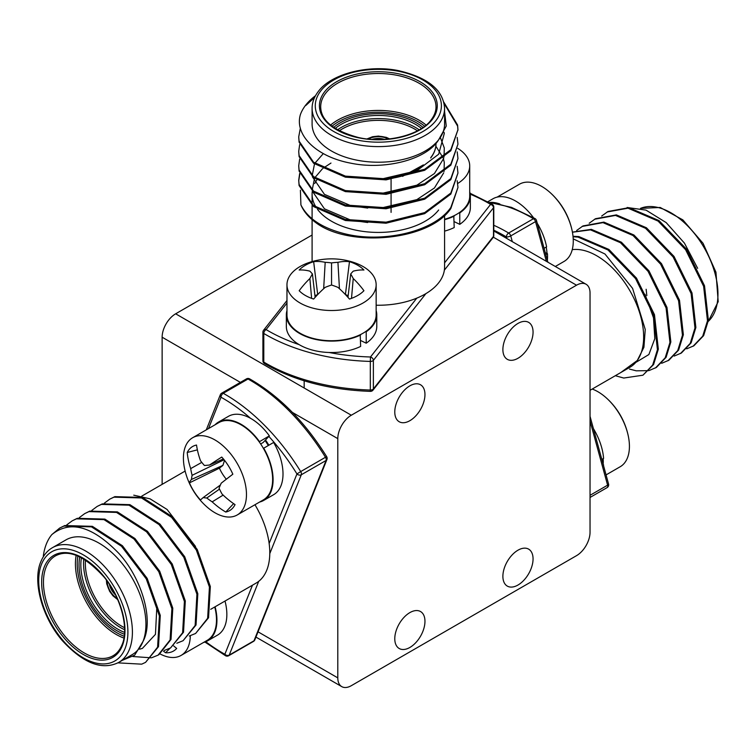 <?xml version="1.0" encoding="UTF-8"?>
<svg xmlns="http://www.w3.org/2000/svg" width="756" height="756" viewBox="0 0 756 756"><rect width="100%" height="100%" fill="white"/><g stroke="black" fill="none" stroke-linecap="round" stroke-linejoin="round"><path stroke-width="1.13" d="M517.973 358.278A21.338 12.323 120 0 0 531.912 339.472A21.338 12.323 120 0 0 528.642 322.368A21.338 12.323 120 0 0 517.973 323.426A21.338 12.323 120 0 0 504.035 342.232A21.338 12.323 120 0 0 507.304 359.327A21.338 12.323 120 0 0 517.973 358.278M517.973 585.04A21.338 12.323 120 0 0 531.912 566.235A21.338 12.323 120 0 0 528.642 549.139A21.338 12.323 120 0 0 517.973 550.198A21.338 12.323 120 0 0 504.035 568.994A21.338 12.323 120 0 0 507.304 586.098A21.338 12.323 120 0 0 517.973 585.04M409.875 647.457A21.338 12.323 120 0 0 423.814 628.652A21.338 12.323 120 0 0 420.544 611.547A21.338 12.323 120 0 0 409.875 612.606A21.338 12.323 120 0 0 395.927 631.411A21.338 12.323 120 0 0 399.206 648.506A21.338 12.323 120 0 0 409.875 647.457M409.875 420.686A21.338 12.323 120 0 0 423.814 401.88A21.338 12.323 120 0 0 420.544 384.785A21.338 12.323 120 0 0 409.875 385.834A21.338 12.323 120 0 0 395.927 404.64A21.338 12.323 120 0 0 399.206 421.744A21.338 12.323 120 0 0 409.875 420.686M337.8 677.877L337.8 438.631A19.108 11.038 120 0 1 351.313 415.224L576.526 285.201A19.108 11.038 -60 0 1 586.08 284.256A19.108 11.038 -60 0 1 590.039 292.997L590.039 532.252A19.108 11.038 -60 0 1 576.526 555.66L351.313 685.683A19.108 11.038 -60 0 1 341.759 686.628A19.108 11.038 -60 0 1 337.8 677.877L258.042 631.827M312.096 235.031L175.647 313.806A19.108 11.038 120 0 0 162.134 337.204L162.134 484.36M615.318 375.704L623.747 378.047L642.95 375.203L653.59 364.524L658.334 349.178L654.469 314.647L636.476 278.085L608.901 249.452L578.85 236.562L573.02 236.278M642.95 375.203L652.683 365.044L657.437 349.697L653.571 315.167L635.579 278.614L608.004 249.971L577.953 237.082L573.067 236.789M686.713 348.837L693.904 345.785L703.638 335.626L708.381 320.279L704.516 285.759L686.524 249.196L658.948 220.554L628.897 207.664L608.022 211.482L601.691 216.027M692.997 346.305L702.73 336.146L707.484 320.799L703.619 286.278L685.626 249.716L658.051 221.073L628 208.184L607.115 212.001M674.201 356.067L681.392 353.014L691.126 342.846L695.87 327.499L692.005 292.978L674.012 256.416L646.437 227.773L616.386 214.893L595.511 218.711L589.179 223.247M680.485 353.534L690.219 343.375L694.972 328.019L691.107 293.498L673.114 256.936L645.539 228.293L615.488 215.413L594.603 219.231M661.689 363.286L668.88 360.234L678.614 350.075L683.358 334.728L679.493 300.208L661.5 263.646L633.925 235.003L603.874 222.113L582.999 225.931L576.667 230.467M667.973 360.754L677.707 350.595L682.46 335.248L678.595 300.727L660.602 264.165L633.027 235.522L602.976 222.633L582.092 226.45M649.177 370.506L656.369 367.454L666.102 357.295L670.846 341.948L666.981 307.427L648.988 270.865L621.413 242.222L591.362 229.342L572.415 232.13M629.493 369.089L636.259 370.827L648.657 370.638M655.461 367.974L665.195 357.815L669.948 342.468L666.083 307.947L648.09 271.385L620.515 242.742L590.464 229.862L572.434 232.224M572.245 249.66A66.244 38.244 60 0 1 640.663 316.235A66.244 38.244 60 0 1 637.27 360.508A66.244 38.244 60 0 1 629.918 367.274L590.039 390.304M627.121 207.494L646.011 210.121L666.178 222.604L684.426 243.111L697.656 268.323M573.218 238.858L604.961 253.997L632.583 288.386L645.246 329.465L643.923 347.287L637.27 360.508L620.742 372.576M636.278 362.143L648.875 354.536L654.809 338.641L653.505 317.832L645 294.301M315.441 95.814L314.676 96.352A79.626 45.974 0 0 0 305.849 104.942A79.626 45.974 0 0 0 300.444 114.43C294.131 134.908 316.291 156.813 350.831 163.183C384.653 170.28 426.582 159.743 438.65 139.794A66.244 38.244 0 0 0 444.585 123.965L444.585 108.363A66.244 38.244 180 0 1 438.65 124.182A66.244 38.244 180 0 1 364.316 145.738A66.244 38.244 180 0 1 312.096 108.363L312.096 123.965A66.244 38.244 0 0 0 364.316 161.349A66.244 38.244 0 0 0 438.65 139.794L446.248 126.054L444.585 111.661M457.191 180.769L457.966 187.46L450.831 207.475C434.379 231.534 383.538 243.234 345.397 233.925C322.557 228.312 307.73 218.635 300.907 204.885A79.626 45.974 0 0 0 316.263 222.963C349.792 247.911 429.578 240.739 450.831 208.524L457.966 187.46M443.772 102.098L457.588 125.014L457.966 129.663L450.831 149.688L424.645 169.268L386.051 178.832L345.397 176.129L313.56 162.219L299.092 141.136L298.714 136.893L300.368 128.047M305.849 105.462L314.609 97.439M444.084 103.411L457.588 126.054L457.966 130.193M457.966 129.673L450.831 150.727L424.645 170.308L386.051 179.871L345.397 177.169L313.56 163.258L299.092 142.185L298.714 136.893M457.191 137.422L457.966 144.122L450.831 164.137L424.645 183.717L386.051 193.281L345.397 190.578L313.56 176.668L299.092 155.585L298.714 151.342L299.659 144.651M457.966 144.122L450.831 165.177L424.645 184.757L386.051 194.32L345.397 191.618L313.56 177.707L299.092 156.624L298.714 151.342M457.191 151.871L457.966 158.571L450.831 178.586L424.645 198.166L386.051 207.73L345.397 205.027L313.56 191.117L299.092 170.034L298.714 165.791L299.659 159.1M457.966 158.571L450.831 179.626L424.645 199.206L386.051 208.769L345.397 206.067L313.56 192.156L299.092 171.073L298.714 165.791M457.191 166.32L457.966 173.011L450.831 193.035L424.645 212.616L386.051 222.169L345.397 219.476L313.56 205.556L299.092 184.483L298.714 180.24L299.659 173.54M457.966 173.011L450.831 194.075L424.645 213.655L386.051 223.209L345.397 220.516L313.56 206.596L299.092 185.522L298.714 180.24M298.724 180.76L299.811 174.069M376.148 305.226A66.244 38.244 0 0 0 416.802 298.138A66.244 38.244 0 0 0 438.65 282.82A66.244 38.244 0 0 0 444.585 266.991L444.585 215.384M316.821 179.994A66.244 38.244 0 0 0 314.704 183.547M312.304 191.164A66.244 38.244 0 0 0 312.096 194.179A66.244 38.244 0 0 0 316.206 207.437M317.52 209.346A66.244 38.244 0 0 0 377.716 232.423A66.244 38.244 0 0 0 438.65 210.007M300.406 190.266L300.907 204.885M444.046 132.253L444.282 133.5L438.65 154.233L416.868 170.733L380.93 179.181M440.436 137.753L444.282 147.949L444.046 157.059M443.725 158.373L434.435 173.53L416.868 185.182L380.93 193.621M435.843 146.144L443.12 157.862M443.394 158.666L444.282 162.398L444.046 171.499M443.725 172.822L434.435 187.979L416.868 199.622L380.93 208.07M367.681 208.08L350.926 205.736L324.447 194.368L312.36 176.772M312.2 175.6L314.496 163.948M314.902 163.192L323.228 153.695M367.681 222.529L350.926 220.185L324.447 208.817L312.36 191.211M312.2 190.049L314.496 178.397M314.902 177.641L322.396 168.824M323.171 168.191L330.967 163.06M121.083 660.838L134.662 655.178L142.941 641.579A66.244 38.244 -120 0 0 124.438 566.424A66.244 38.244 -120 0 0 65.952 539.888L52.438 547.694A66.244 38.244 60 0 1 110.924 574.229A66.244 38.244 60 0 1 129.427 649.385A66.244 38.244 60 0 1 118.692 662.436L132.206 654.63A66.244 38.244 -120 0 0 142.941 641.579C154.167 621.252 142.364 579.559 119.297 553.855C92.752 526.204 70.28 519.778 51.871 534.568L59.677 528.066L63.901 526.063L91.476 526.856L121.527 546.257L146.277 578.916L159.384 615.913L157.598 647.174L145.558 662.369L141.693 664.165L117.917 662.861M104.3 503.203L109.724 499.168L113.948 497.164L141.523 497.958L171.574 517.359L196.324 550.018L209.431 587.015L207.645 618.285L195.606 633.471L189.321 636.013M109.724 499.168L114.846 496.645L142.421 497.439L172.472 516.839L197.231 549.499L210.329 586.495L208.552 617.765L195.606 633.471M59.677 528.066L64.799 525.543L92.374 526.337L122.425 545.737L147.184 578.397L160.281 615.393L158.505 646.654L145.558 662.369M51.871 534.568A79.626 45.974 -120 0 0 46.362 543.999A79.626 45.974 -120 0 0 43.338 555.934M66.764 524.872L72.189 520.846L76.413 518.833L103.988 519.627L134.039 539.037L158.788 571.687L171.895 608.693L170.109 639.954L158.07 655.15L151.786 657.692M72.189 520.846L77.31 518.314L104.886 519.107L134.937 538.518L159.696 571.167L172.793 608.174L171.017 639.434L158.968 654.62M79.276 517.643L84.7 513.617L88.924 511.614L116.5 512.407L146.551 531.808L171.3 564.467L184.407 601.464L182.621 632.725L170.582 647.92L164.298 650.462M84.7 513.617L89.822 511.094L117.397 511.888L147.448 531.288L172.207 563.948L185.305 600.944L183.528 632.205L170.582 647.92M91.788 510.423L97.212 506.397L101.436 504.394L129.011 505.178L159.062 524.588L183.812 557.248L196.919 594.244L195.133 625.505L183.094 640.701L176.809 643.243M97.212 506.397L102.334 503.874L129.909 504.658L159.96 524.069L184.719 556.728L197.817 593.725L196.04 624.985L183.094 640.701M151.257 657.814L132.952 656.529M210.707 609.308L256.067 583.122A66.244 38.244 -120 0 0 266.802 570.062A66.244 38.244 -120 0 0 269.145 543.479A66.244 38.244 -120 0 0 254.952 504.734M195.511 546.427L167.067 509.459L150.047 498.828L133.755 495.171M147.741 581.676L156.757 608.448L155.452 634.36L142.393 648.393L139.633 649.177M606.066 474.9L620.185 466.745A44.595 25.742 -120 0 0 629.427 446.333A44.595 25.742 -120 0 0 628.312 436.117A44.595 25.742 -120 0 0 606.189 397.788A44.595 25.742 -120 0 0 597.892 391.721A44.595 25.742 -120 0 0 592.222 389.047M603.165 458.656A44.595 25.742 60 0 1 603.156 464.269M593.403 428.605A45.228 26.11 60 0 1 603.581 458.419L601.833 459.431M603.25 464.628L603.581 464.855A45.228 26.11 60 0 1 603.515 465.592M555.31 266.49L564.033 261.453A44.595 25.742 -120 0 0 572.868 235.031A44.595 25.742 -120 0 0 572.16 230.826A44.595 25.742 -120 0 0 550.037 192.496A44.595 25.742 -120 0 0 536.741 184.001A44.595 25.742 -120 0 0 519.448 184.218L497.061 197.146M546.21 247.051A44.595 25.742 60 0 1 547.023 253.477M490.275 202.41A45.228 26.11 60 0 1 499.914 204.016M537.251 223.303A45.228 26.11 60 0 1 546.588 246.834L544.084 248.28M545.265 252.617L547.467 253.704A45.228 26.11 60 0 1 547.363 260.291M487.828 201.739L492.959 198.771A45.228 26.11 60 0 1 533.443 217.643M547.467 253.704L545.823 254.659M457.786 148.384A44.595 25.742 180 0 1 469.712 165.904A44.595 25.742 180 0 1 457.692 183.491M444.585 219.287A44.595 25.742 0 0 0 469.712 196.125L469.712 165.904M459.279 212.672L459.771 212.909L459.771 224.352A45.228 26.11 0 0 0 470.355 207.569L470.355 196.125A45.228 26.11 0 0 0 469.712 191.759M444.585 231.138A45.228 26.11 0 0 0 454.195 227.565L453.789 215.847M459.771 212.909A45.228 26.11 0 0 0 470.355 196.125M444.585 219.694A45.228 26.11 0 0 0 454.195 216.121M454.195 221.65L459.771 224.352M313.645 299.055A37.006 21.366 180 0 1 305.386 295.473A37.006 21.366 180 0 1 299.178 290.71A70.431 44.056 -64.5 0 1 309.875 278.529A69.628 25.175 -80.8 0 1 312.417 273.974A69.628 18.172 -107.6 0 0 309.875 271.158A70.431 36.968 -124.2 0 0 299.178 270.024A37.006 21.366 180 0 1 305.386 265.252A37.006 21.366 180 0 1 313.645 261.67A70.431 44.056 64.5 0 1 325.184 262.323A69.628 55.831 39.6 0 1 331.553 262.918A69.628 55.831 -39.6 0 1 337.932 262.323A70.431 44.056 -64.5 0 1 349.47 261.67A37.006 21.366 180 0 1 363.938 270.024A70.431 36.968 124.2 0 0 353.241 271.158A69.628 18.172 107.6 0 0 350.699 273.974A69.628 25.175 80.8 0 1 353.241 278.529A70.431 44.056 64.5 0 1 363.938 290.71A37.006 21.366 180 0 1 357.72 295.473A37.006 21.366 180 0 1 349.47 299.055A70.431 36.968 -124.2 0 0 337.932 287.365A69.628 48.819 -147.7 0 0 331.553 285.021A69.628 48.819 147.7 0 0 325.184 287.365A70.431 36.968 124.2 0 0 313.645 299.055M300.028 302.967A44.595 25.742 180 0 1 286.968 284.766A44.595 25.742 180 0 1 300.028 266.556A44.595 25.742 180 0 1 309.431 262.417A70.61 70.61 0 0 1 353.685 262.417A44.595 25.742 180 0 1 363.088 266.556A44.595 25.742 180 0 1 376.148 284.766A44.595 25.742 180 0 1 363.088 302.967A44.595 25.742 180 0 1 300.028 302.967M286.968 284.766L286.968 314.978A44.595 25.742 0 0 0 300.028 333.188A44.595 25.742 0 0 0 348.62 338.764A44.595 25.742 0 0 0 376.148 314.978L376.148 284.766M348.185 295.662A27.774 16.037 0 0 0 345.473 294.632M317.643 294.632A27.774 16.037 0 0 0 314.931 295.662M345.416 294.613L349.47 261.67M347.987 297.363L350.699 273.974M351.502 298.365L353.241 278.529M317.7 294.613L313.645 261.67M323.662 288.726L325.184 262.323M331.553 285.021L331.553 262.918M339.453 288.726L337.932 262.323M311.614 298.365L309.875 278.529M315.129 297.363L312.417 273.974M365.715 331.525L366.206 331.761L366.206 343.205A45.228 26.11 0 0 0 376.781 326.422L376.781 314.978A45.228 26.11 0 0 0 376.148 310.612M286.968 310.612A45.228 26.11 0 0 0 286.335 314.978L286.335 326.422A45.228 26.11 0 0 0 312.445 350.085A45.228 26.11 0 0 0 360.631 346.428L360.215 334.7M366.206 331.761A45.228 26.11 0 0 0 376.781 314.978M286.335 314.978A45.228 26.11 0 0 0 312.445 338.65A45.228 26.11 0 0 0 360.631 334.984M360.631 340.502L366.206 343.205M235.05 504.621A37.006 21.366 60 0 1 232.801 507.985A37.006 21.366 60 0 1 231.175 509.544A37.006 21.366 60 0 1 225.742 512.048A70.431 60.612 -129.8 0 1 212.181 501.852A69.628 53.742 -166.3 0 1 206.775 497.996A69.628 20.535 156.1 0 1 203.194 497.571A70.431 1.446 143 0 0 200.51 500.028A37.006 21.366 60 0 1 194.311 491.986A37.006 21.366 60 0 1 189.425 482.886A70.431 8.533 -28.8 0 1 191.476 479.446A69.628 29.654 -42.4 0 1 192.109 475.316A69.628 57.522 -87.9 0 1 190.682 468.616A70.431 60.612 -129.8 0 1 187.214 452.475A37.006 21.366 60 0 1 196.465 445.057A37.006 21.366 60 0 1 196.522 445.048A70.431 53.525 52.3 0 0 200.52 460.754A69.628 46.73 21.6 0 0 204.413 465.488A69.628 13.523 -15.6 0 0 209.506 465.034A70.431 8.533 -28.8 0 1 221.754 457.068A37.006 21.366 60 0 1 227.953 465.11A37.006 21.366 60 0 1 232.839 474.201A70.431 1.446 143 0 0 221.234 483.169A69.628 22.652 129.1 0 0 219.079 488.168A69.628 50.51 85.8 0 0 222.018 493.999A70.431 53.525 52.3 0 0 235.05 504.621M239.094 513.693A44.595 25.742 60 0 1 237.233 514.959A44.595 25.742 60 0 1 206.653 506.69A70.61 70.61 0 0 1 184.521 468.361A44.595 25.742 60 0 1 190.786 439A44.595 25.742 60 0 1 192.648 437.733A44.595 25.742 60 0 1 235.21 460.158A44.595 25.742 60 0 1 239.094 513.693M237.233 514.959L263.409 499.858A44.595 25.742 -120 0 0 265.261 498.582A44.595 25.742 -120 0 0 262.408 446.692A44.595 25.742 -120 0 0 218.815 422.623L192.648 437.733M233.604 503.638L225.742 512.048M224.532 460.338L222.907 465.375L219.41 468.172A27.774 16.037 -120 0 0 226.318 479.219M197.382 449.858L187.214 452.475M223.389 458.93L209.506 465.034M219.41 468.172L189.425 482.886M222.907 465.375L191.476 479.446M224.078 459.761L192.109 475.316M201.776 462.379L190.682 468.616M223.152 495.095L212.181 501.852M219.514 489.113L206.775 497.996M220.412 484.993L203.194 497.571M259.195 441.854L269.363 435.853A45.228 26.11 -120 0 0 228.406 416.348L218.493 422.075A45.228 26.11 -120 0 0 215.035 424.806M259.62 502.041A45.228 26.11 -120 0 0 263.721 500.406L273.634 494.689A45.228 26.11 -120 0 0 273.634 442.458L263.409 448.365M259.45 441.58A45.228 26.11 -120 0 0 218.493 422.075M263.721 500.406A45.228 26.11 -120 0 0 263.721 448.185M260.65 443.952L263.164 442.506L269.363 435.853M173.71 645.945A70.431 53.525 67.7 0 0 176.687 648.412A37.006 21.366 60 0 1 176.658 648.45A37.006 21.366 60 0 1 171.801 651.861A37.006 21.366 60 0 1 165.602 652.759A70.431 60.612 -110.2 0 1 163.532 651.218M190.314 635.749A44.595 25.742 60 0 1 181.081 655.424A44.595 25.742 60 0 1 179.059 656.397A44.595 25.742 60 0 1 160.092 653.94M181.081 655.424L207.257 640.313A44.595 25.742 -120 0 0 214.751 606.973M170.043 648.223L165.602 652.759M203.468 642.496A45.228 26.11 -120 0 0 207.569 640.871L217.482 635.144A45.228 26.11 -120 0 0 225.014 601.048M207.569 640.871A45.228 26.11 -120 0 0 215.101 606.775M576.526 285.201L493.356 237.186M351.313 415.224L175.647 313.806M337.8 438.631L292.421 412.426M240.38 382.385L162.134 337.204M708.221 321.442A66.244 38.244 -120 0 0 714.978 273.322A66.244 38.244 -120 0 0 640.512 208.373M506.803 238.48L506.378 236.911A156.067 90.106 -120 0 0 493.781 230.221M590.039 495.303L607.597 485.172A3.185 1.077 164.7 0 0 608.561 484.029A3.185 3.185 0 0 1 607.077 487.629A3.185 1.843 -120 0 1 606.992 487.667L590.039 497.457L607.077 487.629A3.185 1.843 -120 0 0 607.597 485.172L590.039 420.998M493.781 225.279A159.251 91.939 60 0 1 508.665 233.037L533.443 218.73A159.251 91.939 -120 0 0 489.604 202.731M546.371 261.321L535.513 221.612L510.735 235.919L512.303 241.655M535.031 218.578A3.185 1.805 120.9 0 0 533.443 218.73A3.185 1.843 -120 0 1 535.513 221.612A3.185 1.077 164.7 0 0 536.476 220.469A3.185 3.185 0 0 0 535.031 218.578L511.472 207.361L488.773 202.258M510.735 235.919A3.185 1.843 -120 0 0 508.665 233.037A3.185 1.805 120.9 0 0 506.378 236.911A3.185 1.077 164.7 0 0 510.735 235.919M368.418 139.057A14.014 8.089 180 0 1 388.263 139.057M384.464 139.359A12.739 7.352 0 0 0 372.217 139.359M389.019 138.972A14.647 8.458 0 0 0 367.671 138.972M333.661 127.433A53.827 31.081 180 0 1 423.02 127.433M421.47 128.473A52.551 30.344 0 0 0 335.21 128.473M421.716 166.065A52.551 30.344 180 0 1 393.564 177.972M324.702 91.684A58.921 34.02 180 0 1 402.721 74.787A58.921 34.02 180 0 1 431.988 119.835A58.921 34.02 180 0 1 353.959 136.732A58.921 34.02 180 0 1 324.702 91.684M435.985 106.804A57.645 33.283 0 0 0 390.54 74.268A57.645 33.283 0 0 0 325.855 93.026A57.645 33.283 0 0 0 320.695 106.804C320.856 120.459 333.462 130.703 358.524 137.535C386.24 143.942 420.61 134.795 430.986 120.091C434.379 115.64 436.051 111.217 435.985 106.804M435.749 120.828A63.06 36.411 0 0 0 404.432 72.614A63.06 36.411 0 0 0 320.931 90.692A63.06 36.411 0 0 0 352.249 138.906A63.06 36.411 0 0 0 435.749 120.828M417.444 130.816A51.276 29.607 0 0 0 339.246 130.816M329.106 352.494A156.067 90.106 0 0 0 370.478 356.983L416.802 298.138M286.968 303.071L266.093 329.588A156.067 90.106 0 0 0 299.149 344.632M444.585 262.833L490.597 204.394A156.067 90.106 0 0 0 470.223 194.16M263.797 362.077A159.251 91.939 0 0 0 370.317 390.03L370.317 361.425A159.251 91.939 180 0 1 263.797 333.472L263.797 362.077A3.185 1.843 180 0 1 262.908 360.801A3.185 3.185 0 0 0 264.458 363.532A3.185 1.871 -59.1 0 1 263.797 362.077M425.902 293.621L373.37 360.347L373.37 388.953L493.488 236.363L493.488 207.758L444.358 270.166M370.478 356.983L370.317 361.425A3.185 1.843 180 0 0 373.37 360.347A3.185 2.372 38.2 0 0 370.478 356.983M262.908 332.196A3.185 1.843 180 0 0 263.797 333.472A3.185 1.871 -59.1 0 1 266.093 329.588A3.185 2.372 38.2 0 0 263.589 330.221A3.185 3.185 0 0 0 262.908 332.196L262.908 360.801M370.383 391.372A3.185 3.185 0 0 0 372.973 390.162A3.185 2.372 38.2 0 0 373.37 388.953A3.185 1.843 180 0 1 370.317 390.03L370.383 391.372C329.04 389.86 293.725 380.58 264.458 363.532M490.597 204.394A3.185 2.372 38.2 0 1 493.488 207.758A3.185 1.843 180 0 0 493.781 206.993A3.185 3.185 0 0 0 492.232 204.262A3.185 1.871 120.9 0 0 490.597 204.394M493.488 236.363A3.185 2.372 38.2 0 1 493.092 237.573A3.185 3.185 0 0 0 493.781 235.607A3.185 1.843 180 0 1 493.488 236.363M330.589 125.08A57.645 33.283 180 0 1 426.091 125.08M435.985 143.375L435.985 143.725A57.645 33.283 180 0 1 430.825 157.503M424.674 126.224A56.379 32.546 0 0 0 332.007 126.224M337.478 129.852A52.551 30.344 180 0 1 419.202 129.852M109.346 584.256A12.739 7.352 -120 0 0 115.47 594.868M124.608 629.71A52.551 30.344 60 0 1 83.746 558.93M85.456 559.979A51.276 29.607 -120 0 0 124.56 627.697M81.421 557.654A52.551 30.344 -120 0 0 124.551 632.356M123.918 638.055A57.645 33.283 60 0 1 76.167 555.348M77.868 556.01A56.379 32.546 -120 0 0 124.201 636.259M44.302 566.943A58.921 34.02 60 0 1 97.94 569.769A58.921 34.02 60 0 1 122.321 645.785A58.921 34.02 60 0 1 68.683 642.959A58.921 34.02 60 0 1 44.302 566.943M55.386 555.915A57.645 33.283 -120 0 0 46.05 567.274A57.645 33.283 -120 0 0 62.143 632.678A57.645 33.283 -120 0 0 113.041 655.764C116.887 653.609 119.892 649.952 122.037 644.783C129.011 629.455 121.603 598.251 104.281 577.291C84.852 555.953 68.55 548.828 55.386 555.915M125.061 648.553A63.06 36.411 -120 0 0 98.97 567.189A63.06 36.411 -120 0 0 41.561 564.174A63.06 36.411 -120 0 0 67.653 645.539A63.06 36.411 -120 0 0 125.061 648.553M265.488 440.011A35.674 20.592 60 0 1 268.852 445.218M205.812 641.74A156.067 90.106 -120 0 0 224.863 654.261L252.466 585.201M250.586 418.342A156.067 90.106 -120 0 0 221.026 397.231L208.505 428.576M269.145 543.479L296.947 473.936A156.067 90.106 -120 0 0 268.862 436.392M220.327 394.755A3.185 3.185 0 0 1 221.688 393.177A3.185 1.843 60 0 1 223.247 393.309A159.251 91.939 60 0 1 300.708 471.583L325.477 457.276A159.251 91.939 -120 0 0 248.015 379.011L223.247 393.309A3.185 1.871 -60.9 0 0 221.026 397.231A3.185 2.372 21.8 0 1 220.327 394.755L206.293 429.852M258.703 581.336L229.219 655.093L253.997 640.786L326.082 460.47L301.304 474.768L269.788 553.619M225.562 655.745A3.185 3.185 0 0 0 228.699 655.717A3.185 1.843 60 0 0 229.219 655.093A3.185 2.372 21.8 0 1 224.863 654.261A3.185 1.871 119.1 0 0 225.562 655.745L204.952 642.061M254.838 639.841A3.185 2.372 21.8 0 1 253.997 640.786A3.185 1.843 60 0 1 253.477 641.419A3.185 3.185 0 0 0 254.838 639.841L326.923 459.516A3.185 3.185 0 0 0 326.677 456.662C304.696 421.612 279.011 395.671 249.603 378.85A3.185 1.871 119.1 0 0 248.015 379.011A3.185 1.843 60 0 0 246.465 378.869L221.688 393.177M296.947 473.936A3.185 2.372 21.8 0 0 301.304 474.768A3.185 1.843 60 0 0 300.708 471.583L296.947 473.936M326.677 456.662L325.477 457.276A3.185 1.843 60 0 1 326.082 460.47A3.185 2.372 21.8 0 0 326.923 459.516M124.419 634.218A53.827 31.081 60 0 1 79.749 556.832M106.738 580.513A14.647 8.458 -120 0 0 117.416 598.998M117.104 598.308A14.014 8.089 60 0 1 107.182 581.128M586.08 284.256L493.781 230.958M341.759 686.628L255.944 637.081M708.211 321.508L718.2 301.663L715.941 272.179L703.052 243.3L682.848 219.883L660.215 207.475L640.483 208.373M608.561 484.029L590.039 416.329M547.883 262.2L536.476 220.469M646.144 289.264L646.815 295.587M389.642 138.906L386.269 137.346L378.406 136.08L372.538 136.732L367.038 138.906M423.398 164.884L402.504 176.375M444.585 108.363C443.394 89.926 427.764 77.292 397.694 70.469C367.076 64.506 330.967 74.23 318.427 91.325C314.194 96.787 312.086 102.466 312.096 108.363M470.081 193.252L492.232 204.262M263.589 330.221L286.968 300.519M372.973 390.162L493.092 237.573M493.781 206.993L493.781 235.607M312.096 194.179L312.096 204.404M312.096 205.452L312.096 218.853M312.096 219.684L312.096 261.595M435.985 143.725C436.023 148.573 434.246 153.326 430.665 157.985M391.079 179.342L391.079 192.572M391.079 193.791L391.079 207.021M391.079 208.24L391.079 212.379M52.438 547.694C47.335 550.633 43.47 555.301 40.852 561.699C32.328 581.08 41.93 617.142 62.351 640.672C83.311 663.371 102.088 670.629 118.692 662.436M158.07 655.15L158.968 654.63M141.797 496.106L185.144 471.073M265.072 440.455L268.352 445.511M228.699 655.717L253.477 641.419M249.603 378.85A3.185 3.185 0 0 0 246.465 378.869M106.369 580.003L106.719 583.821L109.592 591.258L112.965 595.832L117.671 599.584M628.312 436.117A70.61 70.61 0 0 0 606.189 397.788M572.16 230.826A70.61 70.61 0 0 0 550.037 192.496M304.167 388.008L304.167 380.807"/></g></svg>
